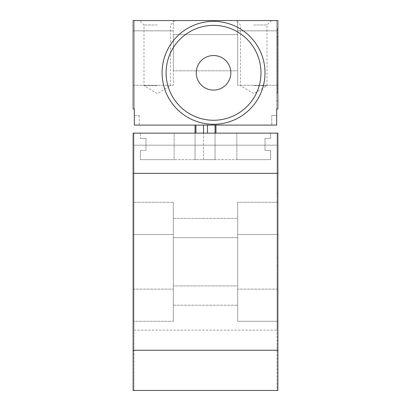 <?xml version="1.0" encoding="UTF-8"?>
<svg xmlns="http://www.w3.org/2000/svg" width="411" height="411" viewBox="0 0 411 411"><rect width="100%" height="100%" fill="white"/><g stroke="black" fill="none" stroke-linecap="round" stroke-linejoin="round"><path stroke-width="0.31" stroke-dasharray="2.06 1.54" d="M133.128 350.244L133.128 173.334L277.872 173.334L277.872 350.244L133.128 350.244L133.128 390.45L133.128 173.334M277.872 173.334L277.872 390.45L277.872 145.191L133.128 145.191L133.935 145.191L133.935 133.128L133.935 330.141L133.935 133.128L133.128 133.128L277.872 133.128L277.872 145.191L277.065 145.191L277.065 390.45L133.128 390.45L133.128 133.128L277.065 133.128L277.065 145.191L133.935 145.191L133.935 390.45L133.935 133.128L277.065 133.128L277.065 390.45L277.872 390.45L277.872 350.244M277.872 321.294L277.872 202.284L277.872 321.294L237.666 321.294L237.666 202.284L237.666 321.294L277.872 321.294L277.872 289.128L277.872 321.294L237.666 321.294L277.872 321.294M277.872 202.284L237.666 202.284L277.872 202.284L277.872 234.45L277.872 202.284L237.666 202.284L277.872 202.284M237.666 285.912L237.666 218.364L237.666 305.214L237.666 218.364L237.666 305.214L237.666 285.912L173.334 285.912L173.334 237.666L173.334 305.214L173.334 218.364L173.334 305.214L173.334 285.912L237.666 285.912M173.334 321.294L173.334 202.284L173.334 321.294L173.334 289.128L173.334 321.294L133.128 321.294L133.128 289.128L133.128 321.294L173.334 321.294L133.128 321.294L133.128 202.284L173.334 202.284L173.334 234.45L173.334 202.284L133.128 202.284L133.128 234.45L133.128 202.284L173.334 202.284L133.128 202.284L133.128 321.294L173.334 321.294M277.872 133.128L277.065 133.128L277.065 330.141L277.065 133.128L277.872 133.128M140.367 133.128L174.141 133.128L174.141 159.663L140.367 159.663L174.141 159.663L174.141 133.128L270.633 133.128L270.633 138.353L270.633 133.128L140.367 133.128L140.367 138.353L145.992 138.353L145.992 150.416L140.367 150.416L140.367 159.663L270.633 159.663L236.859 159.663L236.859 133.128L236.859 159.663L236.859 133.128L236.859 159.663L270.633 159.663L236.859 159.663L270.633 159.663L270.633 150.416L265.008 150.416L265.008 138.353L270.633 138.353L270.633 133.128L270.633 138.353L270.633 133.128L270.633 138.353L265.008 138.353L270.633 138.353L265.008 138.353L270.633 138.353L265.008 138.353L265.008 150.416L265.008 138.353L265.008 150.416L265.008 138.353L265.008 150.416L270.633 150.416L265.008 150.416L270.633 150.416L265.008 150.416L270.633 150.416L270.633 159.663L270.633 150.416L270.633 159.663L270.633 150.416L270.633 159.663L140.367 159.663L140.367 150.416L140.367 159.663L140.367 150.416L145.992 150.416L140.367 150.416L145.992 150.416L145.992 138.353L145.992 150.416L145.992 138.353L140.367 138.353L145.992 138.353L140.367 138.353L140.367 133.128M277.065 265.809L277.065 193.437L277.065 265.809L277.872 265.809L277.872 257.769L277.872 265.809L277.065 265.809M277.872 390.45L133.128 390.45L277.872 390.45M277.872 234.45L277.872 289.128L277.872 234.45L237.666 234.45L277.872 234.45M173.334 234.45L173.334 289.128L173.334 234.45L133.128 234.45L173.334 234.45M173.334 237.666L173.334 218.364L173.334 237.666L237.666 237.666L173.334 237.666M133.935 330.141L277.065 330.141L133.935 330.141M277.872 201.477L277.872 257.769L277.872 193.437L277.872 217.563L277.872 201.364L277.872 217.563L277.872 201.477L277.872 217.563L277.872 201.477L277.065 201.477L277.872 201.477M277.065 193.437L277.872 193.437L277.065 193.437M133.128 109.002L133.128 20.55L133.128 85.283L133.128 30.835L133.128 85.283L133.128 30.835L173.334 30.835L173.334 85.283L173.334 20.55L173.334 85.283L173.334 30.835L133.128 30.835L173.334 30.835L133.128 30.835L133.128 20.55L133.128 30.835L133.128 20.55L277.872 20.55L237.666 20.55L237.666 85.283L237.666 20.55L277.872 20.55L237.666 20.55L277.872 20.55L277.872 85.283L277.872 30.835L277.872 85.283L277.872 30.835L237.666 30.835L237.666 85.283L237.666 30.835L277.872 30.835L237.666 30.835L277.872 30.835L277.872 20.55L277.872 109.002L276.665 109.002L276.665 125.088L134.335 125.088L139.211 125.088L134.335 125.088L134.335 109.002L133.128 109.002L133.128 20.55L173.334 20.55L133.128 20.55L134.335 20.55L133.128 20.55L133.128 109.002L134.335 109.002L134.335 20.55L134.335 109.002L133.128 109.002M253.746 20.55L271.44 20.55L253.746 20.55M157.254 20.55L139.56 20.55L157.254 20.55M134.335 115.44L139.211 115.44L134.335 115.44M276.665 115.44L271.789 115.44L276.665 115.44L271.789 115.44L276.665 115.44L276.665 125.088L276.665 115.44M195.045 125.088L215.955 125.088L195.045 125.088L195.045 159.663L195.929 159.663L195.045 159.663L195.045 133.128M203.502 125.088L203.502 159.663L195.929 159.663L207.498 159.663L203.502 159.663L203.502 133.128M215.071 125.088L215.071 159.663L207.498 159.663L215.955 159.663L215.071 159.663L215.071 133.128M215.955 133.128L215.955 125.088M276.665 20.55L276.665 109.002L277.872 109.002L276.665 109.002L276.665 20.55M276.665 92.922L276.665 28.59L276.665 92.922L277.471 92.922L277.471 36.63L277.471 92.922L276.665 92.922M162.078 72.819A51.462 51.462 0 0 0 213.54 124.281A51.462 51.462 0 0 0 265.008 72.819A51.462 51.462 0 0 0 213.54 21.357A51.462 51.462 0 0 0 162.078 72.819M277.872 109.002L277.872 20.55L277.872 109.002M237.666 70.81L237.666 34.622L237.666 70.81L237.666 34.622L237.666 70.81L173.334 70.81L173.334 34.622L237.666 34.622L173.334 34.622L173.334 70.81L173.334 34.622L173.334 70.81L237.666 70.81M277.872 85.283L237.666 85.283L277.872 85.283M133.128 85.283L173.334 85.283L133.128 85.283M173.334 34.622L237.666 34.622L173.334 34.622M196.253 72.819A17.288 17.288 0 0 0 213.54 90.107A17.288 17.288 0 0 0 230.828 72.819A17.288 17.288 0 0 0 213.54 55.531A17.288 17.288 0 0 0 196.253 72.819M276.665 100.962L277.471 100.962L276.665 100.962M277.471 28.59L277.471 36.63L277.471 28.59L276.665 28.59L277.471 28.59M253.746 24.973L267.016 24.973L253.746 24.973M253.746 85.683L267.016 85.683L253.746 85.683M157.254 24.973L143.984 24.973L157.254 24.973M157.254 85.683L143.984 85.683L157.254 85.683M277.872 214.45L277.872 203.502L277.872 214.45M277.471 44.845L277.471 36.63L277.471 44.845M277.471 36.63L277.471 43.818L277.471 36.63L276.665 36.63L277.471 36.63M277.872 289.128L237.666 289.128L277.872 289.128M133.128 289.128L173.334 289.128L133.128 289.128M277.065 257.769L277.872 257.769L277.065 257.769M195.929 125.088L195.929 133.128M207.498 133.128L207.498 125.088M173.334 305.214L237.666 305.214L173.334 305.214M173.334 218.364L237.666 218.364L173.334 218.364M139.211 115.44L139.211 125.088M271.789 115.44L271.789 125.088L271.789 115.44M271.44 20.55L267.016 24.973L267.016 85.683L253.746 93.657L240.481 85.683L240.481 24.973L236.058 20.55M174.942 20.55L170.519 24.973L170.519 85.683L157.254 93.657L143.984 85.683L143.984 24.973L139.56 20.55"/><path stroke-width="0.62" d="M277.872 350.244L277.872 133.128L133.128 133.128L133.128 350.244L277.872 350.244L277.872 390.45L133.128 390.45L133.128 350.244M133.128 20.55L133.128 109.002L134.335 109.002L134.335 125.088L276.665 125.088L276.665 109.002L277.872 109.002L277.872 20.55L133.128 20.55M195.045 125.088L195.045 133.128M215.955 125.088L215.955 133.128M162.078 72.819A51.462 51.462 0 0 0 213.54 124.281A51.462 51.462 0 0 0 265.008 72.819A51.462 51.462 0 0 0 213.54 21.357A51.462 51.462 0 0 0 162.078 72.819M166.095 72.819A47.445 47.445 0 0 0 213.54 120.264A47.445 47.445 0 0 0 260.985 72.819A47.445 47.445 0 0 0 213.54 25.374A47.445 47.445 0 0 0 166.095 72.819M196.253 72.819A17.288 17.288 0 0 0 213.54 90.107A17.288 17.288 0 0 0 230.828 72.819A17.288 17.288 0 0 0 213.54 55.531A17.288 17.288 0 0 0 196.253 72.819M277.872 173.334L133.128 173.334M195.929 125.088L195.929 133.128M203.502 125.088L203.502 133.128M207.498 125.088L207.498 133.128M215.071 125.088L215.071 133.128"/></g></svg>
